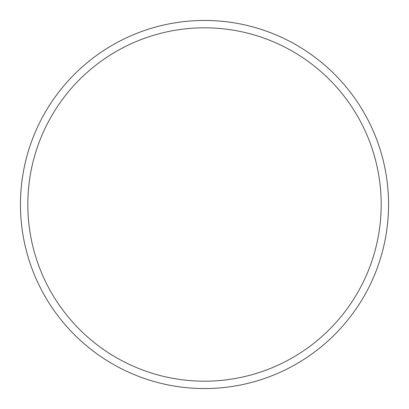 <?xml version="1.0" encoding="UTF-8"?>
<svg xmlns="http://www.w3.org/2000/svg" width="409" height="409" viewBox="0 0 409 409"><rect width="100%" height="100%" fill="white"/><g stroke="black" fill="none" stroke-linecap="round" stroke-linejoin="round"><path stroke-width="0.61" d="M381.188 204.5A176.688 176.688 0 0 0 204.5 27.812A176.688 176.688 0 0 0 27.812 204.5A176.688 176.688 0 0 0 204.5 381.188A176.688 176.688 0 0 0 381.188 204.5M20.45 204.5A184.05 184.05 0 0 1 204.5 20.45A184.05 184.05 0 0 1 388.55 204.5A184.05 184.05 0 0 1 204.5 388.55A184.05 184.05 0 0 1 20.45 204.5"/></g></svg>

